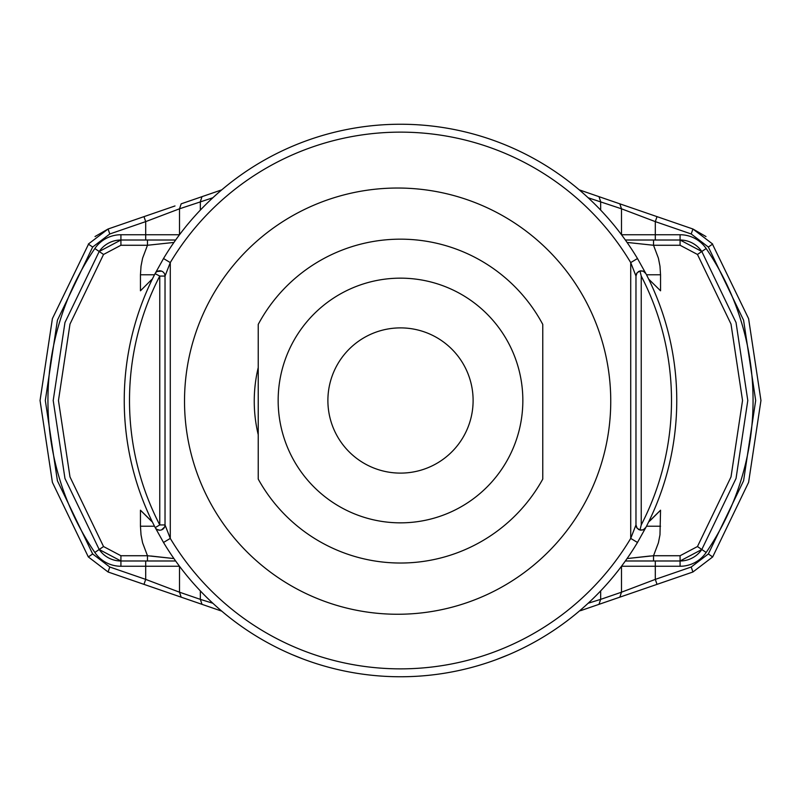 <?xml version="1.0" encoding="UTF-8"?>
<svg xmlns="http://www.w3.org/2000/svg" width="801" height="801" viewBox="0 0 801 801"><rect width="100%" height="100%" fill="white"/><g stroke="black" fill="none" stroke-linecap="round" stroke-linejoin="round"><path stroke-width="1.2" d="M174.998 205.957L143.98 216.64L145.692 221.617L145.692 234.743L179.494 234.743M648.67 279.128L660.545 290.793L648.64 279.078M621.486 234.713L621.486 208.801L619.814 203.824L657.02 216.64L655.308 221.617L621.486 208.801L588.154 197.757M150.818 556.004L173.927 558.567L175.249 560.44M636.445 273.892L636.805 273.231M638.277 271.719L638.898 271.359M640.61 270.838L642.823 271.048M635.974 276.065L637.095 272.831L639.969 270.958L643.293 271.219L645.916 273.652L637.486 258.533L630.717 262.588L635.974 276.065L635.974 524.935L630.717 538.412L637.486 542.467L645.916 527.348L643.293 529.781L639.969 530.042L637.095 528.169L635.974 524.935M120.921 566.257A31.569 31.569 0 0 1 94.838 552.47A269.677 269.677 0 0 1 94.838 248.53A31.569 31.569 0 0 1 120.921 234.743L120.921 240.01A26.313 26.313 0 0 0 99.194 251.494L64.961 322.533L53.206 400.5L64.961 478.467L99.194 549.506L120.921 560.99L120.921 555.734L147.474 555.734L147.474 560.99L120.921 560.99L99.194 549.506A26.313 26.313 0 0 0 120.921 560.99L120.921 566.257L145.692 566.257L145.692 579.383L143.98 584.36L108.075 571.994L88.32 556.925L52.395 482.352L40.05 400.5L52.395 318.648L88.511 244.205M258.232 434.723A143.389 143.389 0 0 1 258.232 367.569M531.744 566.768A213.116 213.116 0 0 0 563.253 267.023A213.116 213.116 0 0 0 263.519 235.524A213.116 213.116 0 0 0 232.01 535.258A213.116 213.116 0 0 0 531.744 566.768M509.156 654.497L496.089 659.694M152.33 521.872A13.156 13.156 112.5 0 1 150.808 520.56L140.455 510.207L140.455 526.227L154.513 526.227M152.36 521.922L140.455 510.207M175.249 240.56L173.927 242.433L147.474 245.266L147.474 240.01L120.921 240.01L99.194 251.494L64.961 322.533L53.206 400.5L64.961 478.467L99.194 549.506L94.838 552.47M639.709 590.317L626.002 595.043M648.67 521.872L660.545 510.207L659.974 534.848L658.412 542.808L653.526 555.734L653.526 560.99L680.079 560.99L680.079 566.257L655.308 566.257L655.308 579.383L621.486 592.199L619.814 597.176L598.988 604.344L600.66 599.368L588.154 603.243M600.66 210.092L600.66 201.632L598.988 196.656L579.243 189.857M626.002 205.957L598.988 196.656M680.079 560.99A26.313 26.313 0 0 0 701.806 549.506L680.079 560.99A26.313 26.313 0 0 0 701.806 549.506L680.079 560.99L680.079 555.734L653.526 555.734L627.083 558.567L625.751 560.44M143.98 584.36L202.012 604.344L181.186 597.176L202.012 604.344L200.34 599.368L212.846 603.243M157.206 271.469L161.572 271.128M164.195 273.231L164.585 273.972M159.759 530.192A5.267 5.267 0 0 1 155.084 527.348L163.514 542.467L170.283 538.412L165.026 524.935A5.267 5.267 0 0 1 155.084 527.348A276.255 276.255 0 0 1 155.084 273.652L159.759 276.065L159.759 524.935A270.998 270.998 0 0 1 159.759 276.065L165.026 276.065L170.283 262.588L163.514 258.533L155.084 273.652A5.267 5.267 0 0 1 165.026 276.065L165.026 524.935A5.267 5.267 0 0 1 159.759 530.192L157.206 529.531M642.823 529.952L640.61 530.162M638.898 529.641L638.277 529.281M636.845 527.819L636.445 527.108M639.969 270.958L641.241 276.065A270.998 270.998 0 0 1 641.241 524.935L639.969 530.042M645.916 527.348A276.255 276.255 0 0 0 645.916 273.652A276.255 276.255 0 0 1 645.916 527.348L645.746 527.649M152.33 279.128A13.156 13.156 67.5 0 0 150.808 280.44L140.455 290.793L140.455 274.773L154.513 274.773M150.808 280.44L140.455 290.793M221.757 611.143L202.012 604.344M657.02 584.36L692.925 571.994L691.213 567.018L655.308 579.383L657.02 584.36L580.385 610.742M625.751 240.56L627.073 242.433L653.526 245.266L653.526 240.01L680.079 240.01L701.806 251.494L736.039 322.533L747.794 400.5L736.039 478.467L701.806 549.506L697.461 546.542L731.013 476.915L742.537 400.5L731.013 324.085L697.461 254.458L701.806 251.494A26.313 26.313 0 0 0 680.079 240.01L680.079 245.266L697.461 254.458M400.5 124.245A276.255 276.255 0 0 1 637.486 258.533A276.255 276.255 0 0 0 163.514 258.533M179.514 566.287L179.514 592.199L145.692 579.383L109.787 567.018L92.666 553.962L57.422 480.8L45.317 400.5L57.422 320.2L92.666 247.038L109.787 233.982L145.692 221.617L179.514 208.801L212.846 197.757M200.34 210.092L200.34 201.632L202.012 196.656L221.757 189.857M382.608 521.531A122.343 122.343 0 0 0 522.843 400.5A122.343 122.343 0 0 0 400.5 278.157A122.343 122.343 0 0 0 278.157 400.5A122.343 122.343 0 0 0 382.608 521.531M164.585 527.028L161.572 529.872M200.34 590.908L200.34 599.368L179.514 592.199L181.186 597.176M653.526 560.99L625.361 560.99M650.182 556.004L627.073 558.567M692.925 571.994L712.68 556.925L748.605 482.352L760.95 400.5L748.605 318.648L712.49 244.205M292.245 654.657L302.878 658.933M650.192 520.56L648.64 521.922M650.202 520.58L660.545 510.207M598.988 604.344L601.211 603.574M691.213 567.018L708.334 553.962L743.578 480.8L755.683 400.5L743.578 320.2L708.334 247.038L691.213 233.982L692.925 229.006L657.02 216.64M109.787 233.982L108.075 229.006L88.32 244.075L92.666 247.038M542.768 479.098L542.768 324.395A161.351 161.351 0 0 0 258.232 324.395L258.232 479.098A162.543 162.543 0 0 0 542.768 479.098M175.639 240.01L147.474 240.01M400.5 676.755A276.255 276.255 0 0 0 637.486 542.467A276.255 276.255 0 0 1 163.514 542.467M88.32 244.075L108.075 229.006L95.019 236.545L108.075 229.006L143.98 216.64M181.186 203.824L202.012 196.656L181.186 203.824L179.514 208.801L179.514 234.713M625.361 240.01L653.526 240.01M147.474 560.99L175.639 560.99M712.68 244.075L692.925 229.006L705.981 236.545L692.925 229.006L712.68 244.075L708.334 247.038M150.798 280.42L152.36 279.078M140.455 526.227L141.026 534.848L142.588 542.808L147.474 555.734L173.917 558.567M448.28 345.822A72.621 72.621 0 0 0 345.822 352.72A72.621 72.621 0 0 0 352.72 455.178A72.621 72.621 0 0 0 455.178 448.28A72.621 72.621 0 0 0 448.28 345.822M641.241 276.065L641.241 524.935M92.666 553.962L88.32 556.925L108.075 571.994L109.787 567.018M140.455 274.773L141.026 266.152L142.588 258.192L147.474 245.266L120.921 245.266L103.539 254.458L94.838 248.53M680.079 555.734L697.461 546.542L706.162 552.47A269.677 269.677 0 0 0 706.162 248.53L701.806 251.494M680.079 245.266L653.526 245.266L658.412 258.192L659.974 266.152L660.545 274.773L646.487 274.773M660.545 290.793L660.545 274.773M179.494 566.257L145.692 566.257L145.692 560.99M170.283 262.588A268.365 268.365 0 0 1 630.717 262.588L630.717 538.412A268.365 268.365 0 0 1 170.283 538.412L170.283 262.588M680.079 240.01L680.079 234.743L621.506 234.743M655.308 240.01L655.308 221.617L691.213 233.982M680.079 566.257A31.569 31.569 0 0 0 706.162 552.47M680.079 234.743A31.569 31.569 0 0 1 706.162 248.53M120.921 234.743L145.692 234.743L145.692 240.01M708.334 553.962L712.68 556.925M600.66 590.908L600.66 599.368L621.486 592.199L621.486 566.287M155.224 527.589L159.759 524.935L165.026 524.935M660.545 526.227L646.487 526.227M655.308 560.99L655.308 566.257L621.506 566.257M120.921 245.266L120.921 240.01L99.194 251.494M120.921 555.734L103.539 546.542L69.987 476.915L58.463 400.5L69.987 324.085L103.539 254.458M99.194 549.506L103.539 546.542M155.084 527.348A276.255 276.255 0 0 1 124.245 400.5"/></g></svg>
